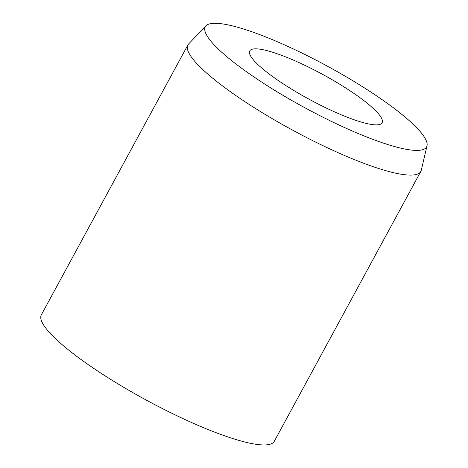 <?xml version="1.0" encoding="UTF-8"?>
<svg xmlns="http://www.w3.org/2000/svg" width="468" height="468" viewBox="0 0 468 468"><rect width="100%" height="100%" fill="white"/><g stroke="black" fill="none" stroke-linecap="round" stroke-linejoin="round"><path stroke-width="0.7" d="M292.213 89.511A75.301 14.139 -151.5 0 1 249.76 50.924A75.301 14.139 -151.5 0 1 339.663 84.199A75.301 14.139 -151.5 0 1 382.11 122.786A75.301 14.139 -151.5 0 1 292.213 89.511M427.015 145.788L421.27 170.235A132.526 24.886 -151.5 0 1 420.814 171.44A132.526 24.886 -151.5 0 1 262.589 112.876A132.526 24.886 -151.5 0 1 187.879 44.969A132.526 24.886 -151.5 0 1 188.639 43.928L206.014 25.799A125.904 23.646 -151.5 0 1 355.604 82.415A125.904 23.646 -151.5 0 1 427.015 145.788A125.904 23.646 -151.5 0 1 276.266 91.295A125.904 23.646 -151.5 0 1 206.014 25.799M420.814 171.44L274.301 441.283A132.526 24.886 -151.5 0 1 116.076 382.719A132.526 24.886 -151.5 0 1 41.365 314.812L187.879 44.969"/></g></svg>
